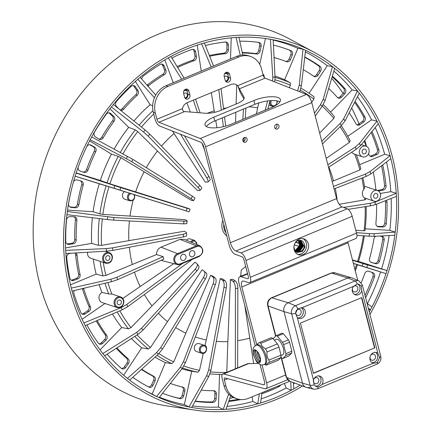 <?xml version="1.0" encoding="UTF-8"?>
<svg xmlns="http://www.w3.org/2000/svg" width="432" height="432" viewBox="0 0 432 432"><rect width="100%" height="100%" fill="white"/><g stroke="black" fill="none" stroke-linecap="round" stroke-linejoin="round"><path stroke-width="0.65" d="M274.752 387.428A182.974 157.977 -71.5 0 1 262.327 392.585M368.458 271.166L371.277 272.144A3.494 3.013 -71.5 0 1 372.967 276.502A182.974 157.977 -71.5 0 1 365.024 295.472M381.483 236.223A3.494 3.013 -71.5 0 1 382.703 239.539A182.974 157.977 -71.5 0 1 378.038 260.593A3.494 3.013 -71.5 0 1 374.134 263.196L370.958 262.305M385.366 200.718A3.494 3.013 -71.5 0 1 385.538 201.776A182.974 157.977 -71.5 0 1 384.799 223.079A3.494 3.013 -71.5 0 1 381.391 226.492L377.152 226.352M381.542 165.758A182.974 157.977 -71.5 0 1 384.577 185.49A3.494 3.013 -71.5 0 1 381.812 189.567L377.536 190.431A3.494 3.013 -71.5 0 1 377.244 190.474M371.212 132.473A182.974 157.977 -71.5 0 1 377.374 149.467A3.494 3.013 -71.5 0 1 375.376 154.024L371.277 155.86A3.494 3.013 -71.5 0 1 370.03 156.119M354.613 102.292A182.974 157.977 -71.5 0 1 363.506 116.581A3.494 3.013 -71.5 0 1 362.362 121.43L358.614 124.151A3.494 3.013 -71.5 0 1 356.783 124.751M332.181 76.75A182.974 157.977 -71.5 0 1 343.586 88.279A3.494 3.013 -71.5 0 1 343.343 93.199L340.114 96.687A3.494 3.013 -71.5 0 1 337.759 97.756M304.733 57.267A182.974 157.977 -71.5 0 1 318.476 65.788A3.494 3.013 -71.5 0 1 319.145 70.562L316.58 74.671A3.494 3.013 -71.5 0 1 313.789 76.307M283.57 48.006A182.974 157.977 -71.5 0 1 289.278 50.09A3.494 3.013 -71.5 0 1 290.833 54.518L289.035 59.065A3.494 3.013 -71.5 0 1 285.622 61.328M274.05 57.537A171.099 147.728 -71.5 0 1 280.546 59.513L279.077 59.022A171.099 147.728 108.5 0 0 274.045 57.461M258.428 42.331A3.494 3.013 -71.5 0 1 259.637 45.765L258.692 50.549A3.494 3.013 -71.5 0 1 255.085 53.514A171.099 147.728 108.5 0 0 242.239 52.483M225.666 41.99A3.494 3.013 -71.5 0 1 226.924 44.685L226.87 49.502A3.494 3.013 -71.5 0 1 223.83 53.19A171.099 147.728 108.5 0 0 209.374 55.523M192.92 49.34A3.494 3.013 -71.5 0 1 194.125 51.327L194.967 55.96A3.494 3.013 -71.5 0 1 192.618 60.215A171.099 147.728 108.5 0 0 177.104 66.566M161.66 64.076A3.494 3.013 -71.5 0 1 162.67 65.394L164.371 69.644A3.494 3.013 -71.5 0 1 162.821 74.282A171.099 147.728 108.5 0 0 147.263 84.996A3.494 3.013 -71.5 0 1 147.042 85.153M133.24 85.552A3.494 3.013 -71.5 0 1 133.936 86.281L136.415 89.959A3.494 3.013 -71.5 0 1 135.734 94.77A171.099 147.728 108.5 0 0 122.224 108.702A3.494 3.013 -71.5 0 1 120.02 109.847M108.902 112.838A3.494 3.013 -71.5 0 1 109.183 113.065L112.336 116.014A3.494 3.013 -71.5 0 1 112.547 120.793A171.099 147.728 108.5 0 0 101.671 137.338A3.494 3.013 -71.5 0 1 98.815 139.072M89.748 144.736L93.172 146.675A3.494 3.013 -71.5 0 1 94.273 151.211A171.099 147.728 108.5 0 0 86.503 169.641A3.494 3.013 -71.5 0 1 82.841 171.974M80.347 180.835A3.494 3.013 -71.5 0 1 81.702 184.691A171.099 147.728 108.5 0 0 77.382 204.201A3.494 3.013 -71.5 0 1 73.856 207.29L69.817 206.912M74.147 216.783A3.494 3.013 -71.5 0 1 75.395 219.775A171.099 147.728 108.5 0 0 74.714 239.512A3.494 3.013 -71.5 0 1 71.771 243.302L67.478 243.918A3.494 3.013 -71.5 0 1 67.025 243.945M74.785 253.006A3.494 3.013 -71.5 0 1 75.627 254.923A171.099 147.728 108.5 0 0 78.608 274.028A3.494 3.013 -71.5 0 1 76.378 278.354L72.214 279.952A3.494 3.013 -71.5 0 1 71.129 280.147M82.382 288.619A171.099 147.728 108.5 0 0 88.895 306.239A3.494 3.013 -71.5 0 1 87.475 310.916L83.63 313.427A3.494 3.013 -71.5 0 1 81.94 313.929M96.244 320.922A171.099 147.728 108.5 0 0 105.127 334.741A3.494 3.013 -71.5 0 1 104.582 339.563L101.212 342.873A3.494 3.013 -71.5 0 1 98.982 343.813M116.284 348.305A171.099 147.728 108.5 0 0 126.598 358.285A3.494 3.013 -71.5 0 1 126.949 363.042L124.205 367.011A3.494 3.013 -71.5 0 1 121.516 368.496M141.421 369.468A171.099 147.728 108.5 0 0 152.366 375.84A3.494 3.013 -71.5 0 1 153.598 380.322L151.6 384.777A3.494 3.013 -71.5 0 1 148.489 386.894M182.066 386.964A3.494 3.013 -71.5 0 1 183.362 390.658L182.196 395.404A3.494 3.013 -71.5 0 1 178.357 398.137A182.974 157.977 -71.5 0 1 167.735 395.129M170.311 383.476A171.099 147.728 108.5 0 0 170.759 383.627L172.228 384.118A171.099 147.728 -71.5 0 1 170.321 383.465M213.689 390.717A3.494 3.013 -71.5 0 1 214.942 393.595L214.661 398.417A3.494 3.013 -71.5 0 1 211.345 401.944A182.974 157.977 -71.5 0 1 195.226 401.085M238.615 399.227A182.974 157.977 -71.5 0 1 228.922 400.788M233.426 397.483A191.614 165.44 -71.5 0 1 229.689 398.525M331.722 78.289A191.614 165.44 -71.5 0 1 343.073 93.485M351.664 108.022A191.614 165.44 -71.5 0 1 359.014 123.86M364.819 140.351A191.614 165.44 -71.5 0 1 366.525 146.41M314.156 52.277L290.039 39.236A195.539 168.831 108.5 0 0 44.712 161.19A195.539 168.831 108.5 0 0 167.643 406.031L194.756 410.087A190.75 164.695 -71.5 0 1 74.839 171.245A190.75 164.695 -71.5 0 1 314.156 52.277A190.75 164.695 -71.5 0 1 369.938 314.464M302.476 385.965A190.75 164.695 -71.5 0 1 276.583 399.373A190.75 164.695 -71.5 0 1 194.756 410.087M369.279 311.926A188.654 162.886 108.5 0 0 370.429 309.836L371.936 307.006A188.654 162.886 108.5 0 0 386.003 273.65L386.98 270.583A188.654 162.886 108.5 0 0 394.799 235.267L395.204 232.097A188.654 162.886 108.5 0 0 396.441 196.366L396.257 193.228A188.654 162.886 108.5 0 0 390.857 158.647L390.091 155.677A188.654 162.886 108.5 0 0 378.292 123.752L376.974 121.084A188.654 162.886 108.5 0 0 359.289 93.215L357.48 90.963A188.654 162.886 108.5 0 0 334.681 68.364L332.462 66.625A188.654 162.886 108.5 0 0 305.548 50.29L303.01 49.145A188.654 162.886 108.5 0 0 273.154 39.782L270.416 39.274A188.654 162.886 108.5 0 0 266.976 38.718A188.654 162.886 108.5 0 0 238.928 37.298L236.104 37.449A188.654 162.886 108.5 0 0 204.352 42.941L201.566 43.756A188.654 162.886 108.5 0 0 170.948 56.473L168.323 57.91A188.654 162.886 108.5 0 0 140.168 77.301L137.819 79.294A188.654 162.886 108.5 0 0 113.362 104.512L111.391 106.974A188.654 162.886 108.5 0 0 91.703 136.917L90.196 139.747A188.654 162.886 108.5 0 0 76.129 173.102L75.152 176.17A188.654 162.886 108.5 0 0 67.333 211.486L66.928 214.655A188.654 162.886 108.5 0 0 65.691 250.387L65.875 253.525A188.654 162.886 108.5 0 0 71.275 288.106L72.041 291.076A188.654 162.886 108.5 0 0 83.84 323.001L85.158 325.669A188.654 162.886 108.5 0 0 102.843 353.538L104.652 355.79A188.654 162.886 108.5 0 0 127.451 378.383L129.67 380.128A188.654 162.886 108.5 0 0 148.889 392.596A188.654 162.886 108.5 0 0 156.584 396.463L159.122 397.607A188.654 162.886 108.5 0 0 188.978 406.971L191.716 407.479A188.654 162.886 108.5 0 0 223.204 409.455L226.028 409.298A188.654 162.886 108.5 0 0 257.78 403.812L260.566 402.997A188.654 162.886 108.5 0 0 291.184 390.28L293.809 388.843A188.654 162.886 108.5 0 0 300.191 385.112M386.537 161.946A187.801 162.146 -71.5 0 1 390.82 191.662L380.317 193.477M348.181 209.326L370.418 205.859L370.267 203.315L375.122 202.1L396.263 193.228L390.82 191.662M370.267 203.315L343.532 207.425M361.843 178.103A150.287 129.757 -71.5 0 1 363.798 189.448A5.589 4.822 108.5 0 0 362.513 194.983A5.589 4.822 108.5 0 0 364.711 197.986A150.287 129.757 -71.5 0 1 364.846 199.838L365.845 199.13A152.566 131.722 108.5 0 0 365.796 198.434M364.846 199.838L339.19 204.277M396.446 196.366L375.273 204.687L370.418 205.859M356.913 235.305L369.128 236.18L369.457 233.609L374.269 233.701L395.21 232.097L389.799 230.353L365.24 228.809M391.165 198.439A187.801 162.146 -71.5 0 1 389.799 230.353M369.457 233.609L356.411 232.648M365.17 206.68A150.287 129.757 -71.5 0 1 364.057 230.796L365.04 230.558A152.566 131.722 108.5 0 0 366.185 206.523M364.057 230.796L355.795 230.278M394.805 235.267L373.934 236.315L369.128 236.18M353.344 263.304L362.259 266.096L363.053 263.612L386.98 270.583L358.522 261.419M389.113 235.553A187.801 162.146 -71.5 0 1 381.634 268.672M363.053 263.612L352.566 260.302M299.446 243.54L295.596 242.325M363.393 235.769A150.287 129.757 -71.5 0 1 357.55 261.468L358.436 261.695A152.566 131.722 108.5 0 0 364.333 235.84M357.55 261.468L352.458 259.87M299.349 243.227L295.785 242.109M294.295 244.809L299.214 246.348M357.464 264.751L386.003 273.65L362.259 266.096M294.278 244.858L299.192 246.402M353.365 263.39L356.611 264.411A150.287 129.757 -71.5 0 1 354.91 269.347M355.309 270.907A152.566 131.722 108.5 0 0 357.48 264.692L356.611 264.411M380.576 271.998A187.801 162.146 -71.5 0 1 367.378 303.599M371.941 307.006L367.065 303.367M368.577 309.204L370.429 309.836L368.307 308.156M294.754 383.087A187.801 162.146 -71.5 0 1 293.458 383.87M293.809 388.849L293.366 382.568M284.413 383.416L286.114 388.022L291.184 390.28L290.72 381.58M286.114 388.022A187.801 162.146 -71.5 0 1 261.139 398.887M260.566 403.002L262.003 392.72M252.131 396.824L252.855 401.463L257.78 403.812L259.33 393.833M244.771 305.424L253.616 363.398M245.705 266.506L241.304 269.924L240.646 276.383M337.111 200.21A119.07 102.805 108.5 0 0 335.297 188.422M354.688 154.202A150.287 129.757 -71.5 0 1 359.888 169.938L332.176 181.456M333.509 180.895A119.07 102.805 108.5 0 0 328.811 167.092M258.746 102.924L256.381 113.783M257.656 107.838A119.07 102.805 108.5 0 0 248.935 106.796M235.834 112.239L235.543 122.44M226.865 107.881A119.07 102.805 108.5 0 0 223.511 108.508M202.014 143.246L204.638 150.233M172.514 131.107L205.2 182.115L207.808 182.023C208.359 181.429 208.057 180.133 206.896 178.135L208.915 176.423C210.082 178.416 210.411 179.685 209.909 180.241L207.808 182.023M174.037 133.504A119.07 102.805 108.5 0 0 161.465 146.129M123.001 153.878A150.287 129.757 -71.5 0 1 137.781 131.587L197.478 190.49L199.919 190.544C200.183 190.08 199.589 189.081 198.126 187.547L199.822 185.431C201.29 186.959 201.906 187.931 201.674 188.347L199.919 190.544M157.421 151.054A119.07 102.805 108.5 0 0 146.324 167.713M144.115 171.796A119.07 102.805 108.5 0 0 135.648 191.878L109.933 183.816A150.287 129.757 -71.5 0 1 120.933 157.723L191.338 200.34L193.59 200.642L191.138 198.639L192.434 196.209L194.935 198.126L193.59 200.642M134.487 194.751L189.146 211.853L186.23 210.919L187.072 208.283L190.015 209.126L187.979 208.31L135.648 191.878M134.714 194.821A119.07 102.805 108.5 0 0 134.627 195.097M133.191 200.167A119.07 102.805 108.5 0 0 130.005 216.086L102.875 214.38A150.287 129.757 -71.5 0 1 108.994 186.759L99.284 183.784A153.641 132.651 108.5 0 0 93.101 211.702L67.527 210.092M187.159 220.833L186.797 223.657L183.622 223.862L183.967 221.135C185.981 221.227 187.045 221.125 187.159 220.833L185.177 219.672L130.005 216.086M129.416 220.963A119.07 102.805 108.5 0 0 128.866 240.64L101.52 245.371A150.287 129.757 -71.5 0 1 102.314 218.943M186.484 232.691L186.646 235.489C186.597 236.007 185.522 236.471 183.422 236.893L183.26 234.193C185.36 233.766 186.435 233.264 186.484 232.691L184.496 231.228L128.866 240.64M129.352 247.239A119.07 102.805 108.5 0 0 132.295 264.476L156.519 254.551C156.568 251.068 158.063 248.611 161.012 247.169L177.466 253.654A0.697 0.281 67.4 0 1 177.957 254.405A5.092 4.396 -71.5 0 0 174.868 260.89A5.092 4.396 -71.5 0 0 180.382 263.801A0.697 0.281 67.4 0 1 180.317 264.335A0.697 0.281 67.4 0 1 180.23 264.335A5.789 4.995 -71.5 0 1 177.304 264.573A5.789 4.995 -71.5 0 1 173.767 259.405A5.789 4.995 -71.5 0 1 177.466 253.654L196.349 245.813L180.031 239.382L161.012 247.169M180.031 239.382L184.259 239.339L199.843 245.765A5.789 4.995 -71.5 0 0 196.349 245.813A0.697 0.281 -112.6 0 1 196.841 246.564L177.957 254.405M186.257 240.16L188.114 238.907L189.486 238.761L194.762 240.44L197.165 244.663M134.465 272.176A119.07 102.805 108.5 0 0 140.141 286.546L122.818 298.48M173.772 263.66L140.141 286.546M144.358 294.521A119.07 102.805 108.5 0 0 152.053 305.888L130.982 327.613A150.287 129.757 -71.5 0 1 119.821 310.824M197.057 263.833L198.693 265.869C199.406 267.03 198.796 268.731 196.857 270.972L195.302 269.033C197.235 266.787 197.824 265.054 197.057 263.833L194.994 262.148L152.053 305.888M158.377 313.232A119.07 102.805 108.5 0 0 167.513 321.656L150.552 347.452A150.287 129.757 -71.5 0 1 137.144 334.881M206.14 272.835C207.274 274.028 207.014 276.086 205.362 279.002L203.45 277.506C205.097 274.585 205.319 272.5 204.12 271.253L206.14 272.835L202.165 269.692L167.513 321.656M175.684 327.542A119.07 102.805 108.5 0 0 185.846 333.158L173.734 361.897A150.287 129.757 -71.5 0 1 158.922 353.576M215.12 277.927C216.378 279.207 216.443 281.47 215.325 284.715L213.143 283.727C214.256 280.481 214.142 278.197 212.809 276.885L215.12 277.927L213.127 276.35L210.713 275.254L185.846 333.158M195.323 336.971A119.07 102.805 108.5 0 0 206.258 339.898L204.989 345.632M225.007 280.708C226.406 282.042 226.843 284.429 226.314 287.858L223.954 287.42C224.473 283.991 223.997 281.599 222.518 280.249L225.007 280.708L222.874 279.067L220.261 278.586L206.258 339.898M216.319 341.329A119.07 102.805 108.5 0 0 227.848 341.577L226.778 372.357A150.287 129.757 -71.5 0 1 210.535 371.936M235.381 281.059C236.93 282.409 237.751 284.823 237.848 288.295L235.418 288.43C235.31 284.958 234.441 282.55 232.816 281.2L235.381 281.059L233.091 279.391L230.396 279.542L227.848 341.577M237.713 340.648A119.07 102.805 108.5 0 0 249.674 338.121M200.135 112.833L195.534 99.225M193.32 100.143L197.51 112.617M168.323 57.904L181.694 79.213M164.824 59.913L173.259 82.717M186.916 102.811L190.328 112.039M140.168 77.301L155.747 95.094M208.915 176.423L184.459 135.815M180.619 134.303L206.896 178.135M137.819 79.294L154.445 97.772M135.351 81.459L150.131 104.749L152.658 105.786M141.475 127.051A150.287 129.757 -71.5 0 1 153.754 114.064M113.362 104.512L145.125 129.973L149.807 134.179L148.208 136.177L198.126 187.547M199.822 185.431L149.807 134.179M148.208 136.177L143.505 132.003L145.125 129.973M111.391 106.974L143.505 132.003M109.96 108.815L128.66 127.354L135.329 129.859L137.781 131.587M91.703 136.917L132.916 159.435L131.695 161.725L191.138 198.639M192.434 196.209L132.916 159.435M131.695 161.725L126.268 158.647L127.51 156.319M90.196 139.747L126.268 158.647M89.629 140.837L111.461 154.089L118.228 156.389L120.933 157.723M111.461 154.089A153.641 132.651 108.5 0 0 100.343 180.457L109.933 183.816M100.343 180.457L76.199 172.886M76.129 173.102L120.771 187.634L119.983 190.118L186.23 210.919M187.072 208.283L120.771 187.634M119.983 190.118L114.043 188.266L114.847 185.738M75.152 176.17L114.043 188.266M75.141 176.213L99.284 183.784M108.994 186.759L133.726 194.459A3.494 3.013 -71.5 0 1 133.018 199.789A3.494 3.013 -71.5 0 1 128.558 198.391A3.494 3.013 -71.5 0 1 131.063 193.622M133.726 194.459L134.455 194.686C135.292 198.855 133.736 200.907 129.794 200.853A4.19 3.618 -71.5 0 1 127.44 197.289A4.19 3.618 -71.5 0 1 129.724 193.207M124.54 191.635A4.19 3.618 108.5 0 0 122.429 195.718A4.19 3.618 108.5 0 0 124.783 199.179L129.794 200.853M93.101 211.702L99.9 213.894L102.875 214.38M67.333 211.486L113.908 217.544L113.578 220.115L183.622 223.862M183.967 221.135L113.908 217.544M113.578 220.115L107.357 219.553L107.692 216.945M66.928 214.655L107.357 219.553M92.378 217.739A153.641 132.651 108.5 0 0 91.687 243.383L98.523 245.354L101.52 245.371M91.687 243.383L65.578 247.898M65.686 250.387L106.353 248.573L112.617 247.865L112.768 250.409L183.422 236.893M183.26 234.193L112.617 247.865M112.768 250.409L106.504 251.159L106.353 248.573M65.875 253.525L106.504 251.159M70.475 284.791L96.152 274.126L102.989 275.875L105.921 275.432L132.295 264.476M105.921 275.432A150.287 129.757 -71.5 0 1 103.28 262.413M110.889 279.245L116.959 277.268L117.585 279.677L111.521 281.686L110.889 279.245L71.275 288.106M156.519 254.551L163.145 256.646L116.959 277.268M72.041 291.076L111.521 281.686M117.585 279.677L163.793 259.151L163.145 256.646M184.048 260.285A3.143 2.711 108.5 0 0 186.057 257.261A3.143 2.711 108.5 0 0 184.297 254.405A3.143 2.711 108.5 0 0 180.727 256.527A3.143 2.711 108.5 0 0 182.304 260.366A3.143 2.711 108.5 0 0 184.048 260.285M192.904 256.608A3.143 2.711 108.5 0 0 194.908 253.584A3.143 2.711 108.5 0 0 193.147 250.727A3.143 2.711 108.5 0 0 189.578 252.85A3.143 2.711 108.5 0 0 191.155 256.694A3.143 2.711 108.5 0 0 192.904 256.608M99.149 284.629A153.641 132.651 108.5 0 0 101.92 292.421A5.589 4.822 108.5 0 0 99.176 299.214A5.589 4.822 108.5 0 0 102.125 302.551L117.169 307.573A5.589 4.822 -71.5 0 1 114.215 304.236A5.589 4.822 -71.5 0 1 114.064 303.41A5.589 4.822 -71.5 0 1 120.706 296.973L112.547 294.251A5.589 4.822 108.5 0 0 111.883 294.089A150.287 129.757 -71.5 0 1 107.876 282.555M104.976 303.502L82.096 319.264M83.84 323.001L121.106 307.611L126.749 304.468L127.813 306.634L190.188 260.977L189.886 260.361M182.725 263.331L126.749 304.468M191.808 259.562L190.188 260.977M127.813 306.634L122.191 309.809L121.106 307.611M85.158 325.669L122.191 309.809M117.18 311.958A152.566 131.722 108.5 0 0 128.428 328.844L130.982 327.613M128.428 328.844L121.721 327.51L100.04 349.866M102.843 353.538L136.555 332.446L141.55 328.277L143.014 330.102L196.857 270.972M195.302 269.033L141.55 328.277M143.014 330.102L138.04 334.298L136.555 332.446M104.652 355.79L138.04 334.298M202.165 269.692L204.12 271.253M134.822 336.371A152.566 131.722 108.5 0 0 148.295 348.986L150.552 347.452M148.295 348.986L141.707 347.814L123.66 375.257M127.451 378.389L156.557 352.647L160.726 347.652L162.524 349.061L205.362 279.002M203.45 277.506L160.726 347.652M162.524 349.061L158.387 354.083L156.557 352.647M129.67 380.128L158.387 354.083M210.713 275.254L212.809 276.885M157 355.336A152.566 131.722 108.5 0 0 171.828 363.652L173.734 361.897M171.828 363.652L165.391 362.615L152.134 394.06A187.801 162.146 -71.5 0 1 146.745 391.414M156.589 396.463L152.134 394.06M156.584 396.463L180.247 367.346L183.427 361.751L185.479 362.68L215.325 284.715M213.143 283.727L183.427 361.751M185.479 362.68L182.331 368.291L180.247 367.346M159.122 397.613L182.331 368.291M203.267 353.398L199.519 370.321A150.287 129.757 -71.5 0 1 183.865 366.039M199.298 343.651A4.19 3.618 108.5 0 0 194.54 346.48A4.19 3.618 108.5 0 0 196.646 351.599L201.663 353.273A4.19 3.618 -71.5 0 1 199.557 348.154A4.19 3.618 -71.5 0 1 204.314 345.325L199.298 343.651M220.261 278.586L222.518 280.249M182.552 368.01A152.566 131.722 108.5 0 0 198.002 372.206L199.519 370.321M198.002 372.206L191.738 371.261L184.367 404.552A187.801 162.146 -71.5 0 1 159.435 397.213M206.577 375.894L208.667 369.954L210.892 370.364L208.834 376.315L206.577 375.894L188.978 406.971L184.367 404.552M223.954 287.42L208.667 369.954M210.892 370.364L226.314 287.858M191.716 407.479L208.834 376.315M230.396 279.542L232.816 281.2M219.569 374.382L218.435 407.057A187.801 162.146 -71.5 0 1 192.575 405.913M228.663 394.097L223.209 409.46L218.435 407.057M235.418 288.43L235.348 368.798M237.643 367.843L237.848 288.295M226.033 409.304L230.612 395.809M252.855 401.463A187.801 162.146 -71.5 0 1 227.011 406.42M228.685 401.49A182.974 157.977 108.5 0 0 240.883 399.562M195.064 401.387A182.974 157.977 108.5 0 0 212.814 402.435A3.494 3.013 108.5 0 0 216.135 398.909L216.416 394.087A3.494 3.013 108.5 0 0 214.461 390.852A3.494 3.013 108.5 0 0 213.613 390.717A171.099 147.728 -71.5 0 1 201.22 390.177M209.92 373.912A152.566 131.722 108.5 0 0 222.35 374.371M181.894 368.847A153.641 132.651 108.5 0 0 191.738 371.261M162.567 393.255A182.974 157.977 108.5 0 0 168.469 395.377A182.974 157.977 108.5 0 0 179.831 398.628A3.494 3.013 108.5 0 0 183.67 395.896L184.831 391.149A3.494 3.013 108.5 0 0 182.984 387.202A3.494 3.013 108.5 0 0 182.774 387.137A171.099 147.728 -71.5 0 1 172.228 384.118M155.045 357.113A153.641 132.651 108.5 0 0 165.391 362.615M132.775 377.314A3.494 3.013 108.5 0 0 132.829 377.352A182.974 157.977 108.5 0 0 148.878 387.094A3.494 3.013 108.5 0 0 149.251 387.25A3.494 3.013 108.5 0 0 153.068 385.268L155.066 380.813A3.494 3.013 108.5 0 0 153.835 376.331A171.099 147.728 -71.5 0 1 141.723 369.193M131.441 338.548A153.641 132.651 108.5 0 0 141.707 347.814M107.239 354.127A3.494 3.013 108.5 0 0 107.719 354.861A182.974 157.977 108.5 0 0 121.311 368.334A3.494 3.013 108.5 0 0 122.213 368.852A3.494 3.013 108.5 0 0 125.674 367.502L128.423 363.528A3.494 3.013 108.5 0 0 128.072 358.776A171.099 147.728 -71.5 0 1 116.921 347.895M112.444 313.983A153.641 132.651 108.5 0 0 121.721 327.51M87.377 324.718A3.494 3.013 108.5 0 0 87.793 326.554A182.974 157.977 108.5 0 0 98.339 343.175A3.494 3.013 108.5 0 0 99.679 344.169A3.494 3.013 108.5 0 0 102.686 343.364L106.056 340.054A3.494 3.013 108.5 0 0 106.601 335.232A171.099 147.728 -71.5 0 1 97.205 320.512M74.358 290.525A3.494 3.013 108.5 0 0 73.931 293.674A182.974 157.977 108.5 0 0 80.968 312.709A3.494 3.013 108.5 0 0 82.636 314.285A3.494 3.013 108.5 0 0 85.099 313.918L88.949 311.407A3.494 3.013 108.5 0 0 90.369 306.731A171.099 147.728 -71.5 0 1 83.846 289.094A3.494 3.013 108.5 0 0 83.516 288.349M111.883 294.089L108.707 293.965L101.92 292.421M108.707 293.965A152.566 131.722 -71.5 0 1 105.014 283.235M117.202 303.242A2.446 2.111 108.5 0 0 118.498 304.7A2.446 2.111 108.5 0 0 121.273 303.053A2.446 2.111 108.5 0 0 120.042 300.067A2.446 2.111 108.5 0 0 117.823 300.748A2.446 2.111 108.5 0 0 117.202 303.242M93.204 259.049A153.641 132.651 108.5 0 0 96.152 274.126M87.62 252.261A5.589 4.822 108.5 0 0 87.701 254.864A5.589 4.822 108.5 0 0 90.655 258.201L105.694 263.223A5.589 4.822 -71.5 0 1 102.746 259.88A5.589 4.822 -71.5 0 1 102.595 259.054A5.589 4.822 -71.5 0 1 109.231 252.623C111.283 253.438 112.358 255.064 112.455 257.499C111.834 261.841 109.577 263.747 105.694 263.223M71.275 253.211L69.493 253.573A3.494 3.013 108.5 0 0 66.728 257.65A182.974 157.977 108.5 0 0 69.946 278.267A3.494 3.013 108.5 0 0 71.825 280.503A3.494 3.013 108.5 0 0 73.688 280.444L77.846 278.845A3.494 3.013 108.5 0 0 80.077 274.52A171.099 147.728 -71.5 0 1 77.096 255.415A3.494 3.013 108.5 0 0 75.562 252.963M105.732 258.892A2.446 2.111 108.5 0 0 107.028 260.35A2.446 2.111 108.5 0 0 109.804 258.698A2.446 2.111 108.5 0 0 108.572 255.712A2.446 2.111 108.5 0 0 106.353 256.397A2.446 2.111 108.5 0 0 105.732 258.892M102.989 275.875A152.566 131.722 -71.5 0 1 100.111 261.355M66.501 220.055A182.974 157.977 108.5 0 0 65.761 241.364A3.494 3.013 108.5 0 0 67.721 244.301A3.494 3.013 108.5 0 0 68.947 244.409L73.24 243.794A3.494 3.013 108.5 0 0 76.183 240.003A171.099 147.728 -71.5 0 1 76.869 220.266A3.494 3.013 108.5 0 0 74.92 216.918A3.494 3.013 108.5 0 0 74.174 216.788L69.914 216.648A3.494 3.013 108.5 0 0 66.501 220.055M98.523 245.354A152.566 131.722 -71.5 0 1 99.322 218.581M71.48 189.481A182.974 157.977 108.5 0 0 68.602 203.602A3.494 3.013 108.5 0 0 70.508 207.263A3.494 3.013 108.5 0 0 71.091 207.387L75.325 207.781A3.494 3.013 108.5 0 0 78.856 204.692A171.099 147.728 -71.5 0 1 83.176 185.182A3.494 3.013 108.5 0 0 81.356 181.121A3.494 3.013 108.5 0 0 81.238 181.084L77.171 179.944A3.494 3.013 108.5 0 0 73.375 182.201M99.9 213.894A152.566 131.722 -71.5 0 1 106.11 185.863M78.208 167.049A3.494 3.013 108.5 0 0 80.023 170.991L84.013 172.379A3.494 3.013 108.5 0 0 84.04 172.39A3.494 3.013 108.5 0 0 87.971 170.132A171.099 147.728 -71.5 0 1 95.742 151.702A3.494 3.013 108.5 0 0 94.64 147.166L90.952 145.071A3.494 3.013 108.5 0 0 90.488 144.866A3.494 3.013 108.5 0 0 86.719 146.745A182.974 157.977 108.5 0 0 83.101 154.645M107.066 182.866A152.566 131.722 -71.5 0 1 118.228 156.389M128.66 127.354A153.641 132.651 108.5 0 0 114.167 149.089M106.277 114.232A182.974 157.977 108.5 0 0 94.538 132.084A3.494 3.013 108.5 0 0 95.353 136.82L98.923 139.136A3.494 3.013 108.5 0 0 99.517 139.428A3.494 3.013 108.5 0 0 103.14 137.83A171.099 147.728 -71.5 0 1 114.016 121.284A3.494 3.013 108.5 0 0 113.805 116.505L110.651 113.557A3.494 3.013 108.5 0 0 109.674 112.973A3.494 3.013 108.5 0 0 106.277 114.232M120.35 152.442A152.566 131.722 -71.5 0 1 135.329 129.859M150.131 104.749A153.641 132.651 108.5 0 0 133.915 120.987M120.452 110.198A3.494 3.013 108.5 0 0 120.49 110.209A3.494 3.013 108.5 0 0 123.692 109.193A171.099 147.728 -71.5 0 1 137.203 95.261A3.494 3.013 108.5 0 0 137.889 90.45L135.41 86.767A3.494 3.013 108.5 0 0 134.012 85.687A3.494 3.013 108.5 0 0 131.085 86.416A182.974 157.977 108.5 0 0 116.505 101.455A3.494 3.013 108.5 0 0 116.408 106.364L118.762 108.837M139.142 125.177A152.566 131.722 -71.5 0 1 152.966 110.743M147.787 86A3.494 3.013 108.5 0 0 148.738 85.487A171.099 147.728 -71.5 0 1 164.29 74.768A3.494 3.013 108.5 0 0 165.839 70.135L164.144 65.885A3.494 3.013 108.5 0 0 162.432 64.211A3.494 3.013 108.5 0 0 160.061 64.519A182.974 157.977 108.5 0 0 143.273 76.081A3.494 3.013 108.5 0 0 141.793 79.153M184.831 97.767A2.446 2.111 108.5 0 0 187.304 95.828A2.446 2.111 108.5 0 0 186.014 93.053A2.446 2.111 108.5 0 0 183.73 93.814M170.948 56.473L184.178 78.181M201.571 43.751L211.178 66.965M197.224 45.133L201.274 71.08M211.351 92.659L214.445 112.396M215.768 120.571L216.934 127.732M218.813 89.559L221.341 110.176M222.28 117.866L223.36 126.684M204.352 42.941L213.548 65.983M225.698 126.095L224.559 116.921M223.603 109.237L221.038 88.63M214.196 110.884A119.07 102.805 108.5 0 0 207.214 113.303M177.665 67.495A171.099 147.728 -71.5 0 1 194.087 60.707A3.494 3.013 108.5 0 0 196.436 56.446L195.599 51.818A3.494 3.013 108.5 0 0 193.698 49.475A3.494 3.013 108.5 0 0 191.932 49.496A182.974 157.977 108.5 0 0 173.675 57.083A3.494 3.013 108.5 0 0 172.179 58.487M243.524 109.042L242.806 119.421M236.104 37.449L240.224 55.274M231.233 37.849L230.504 58.936M236.741 84.974L236.083 104.053M243.659 141.464L243.907 137.792M245.219 118.422L245.916 108.049M238.928 37.292L242.779 54.967M272.603 81.097L272.792 76.945L270.416 39.274L265.437 38.529L259.724 64.325M264.546 38.378A187.801 162.146 -71.5 0 1 265.437 38.529M267.602 100.931L265.232 110.106M262.953 74.385L263.86 74.86L264.362 77.555M267.889 109.004L270.027 100.672M273.159 39.782L275.049 77.36L274.757 81.945M297.599 90.947L299.295 84.964L303.016 49.14L297.891 48.325L284.634 79.769L290.239 82.787L290.374 85.223L289.337 87.691M273.175 40.095A187.801 162.146 -71.5 0 1 297.891 48.325M305.548 50.29L301.379 85.909L299.7 91.773M315.268 116.068L322.31 106.072L320.512 104.663L323.239 99.176L332.462 66.625L327.224 65.702L309.096 93.263M305.365 51.872A187.801 162.146 -71.5 0 1 327.224 65.702M320.512 104.663L314.512 113.146M300.337 90.196A150.287 129.757 -71.5 0 1 313.864 99.106L314.08 96.876A152.566 131.722 -71.5 0 0 300.958 88.171M313.864 99.106L311.72 102.362M334.681 68.364L325.069 100.607L322.31 106.072M322.466 143.899L341.485 125.447L340.016 123.622L343.586 118.957L357.48 90.963L352.145 89.899L330.588 112.131M333.866 71.107A187.801 162.146 -71.5 0 1 352.145 89.899M340.016 123.622L321.781 141.253M322.25 106.159A150.287 129.757 -71.5 0 1 333.823 118.449L334.346 116.51A152.566 131.722 -71.5 0 0 323.244 104.641M333.823 118.449L319.658 133.056M359.289 93.215L345.071 120.814L341.485 125.447M328.514 167.287L356.287 149.256L355.217 147.096L359.435 143.446L376.974 121.084L371.574 119.869L347.744 136.28M357.458 96.768A187.801 162.146 -71.5 0 1 371.574 119.869M355.217 147.096L327.866 164.781M340.108 126.781A150.287 129.757 -71.5 0 1 349.396 142.409L350.152 140.832A152.566 131.722 -71.5 0 0 341.226 125.701M349.396 142.409L326.209 158.377M378.292 123.752L360.52 145.643L356.287 149.256M390.863 158.647L370.737 174.015L366.077 176.456L365.45 174.053L370.105 171.569L390.096 155.677L384.653 154.289L359.64 164.678M375.214 127.543A187.801 162.146 -71.5 0 1 384.653 154.289M365.45 174.053L333.461 186.419M359.888 169.938L360.806 168.782A152.566 131.722 -71.5 0 0 356.276 154.732M334.098 188.887L366.077 176.456M378.383 190.976A3.494 3.013 108.5 0 0 379.004 190.922L383.281 190.058A3.494 3.013 108.5 0 0 386.046 185.981A182.974 157.977 108.5 0 0 382.828 165.359A3.494 3.013 108.5 0 0 382.693 164.884M373.297 172.06A171.099 147.728 -71.5 0 1 375.678 188.217A3.494 3.013 108.5 0 0 376.672 190.285M364.711 197.986L373.955 201.155A5.589 4.822 -71.5 0 1 371.002 197.818A5.589 4.822 -71.5 0 1 372.422 192.121A5.589 4.822 -71.5 0 1 377.492 190.555A5.589 4.822 -71.5 0 1 380.3 197.386A5.589 4.822 -71.5 0 1 373.955 201.155M362.918 177.682A152.566 131.722 -71.5 0 1 364.646 187.65L363.798 189.448M373.658 196.717A2.446 2.111 108.5 0 0 374.949 198.175A2.446 2.111 108.5 0 0 377.725 196.528A2.446 2.111 108.5 0 0 376.499 193.541A2.446 2.111 108.5 0 0 374.279 194.222A2.446 2.111 108.5 0 0 373.658 196.717M351.74 152.21A5.589 4.822 108.5 0 0 353.997 153.97L362.486 156.805A5.589 4.822 -71.5 0 1 359.532 153.468A5.589 4.822 -71.5 0 1 360.952 147.771A5.589 4.822 -71.5 0 1 366.023 146.205A5.589 4.822 -71.5 0 1 368.831 153.031A5.589 4.822 -71.5 0 1 362.486 156.805M368.626 153.565A171.099 147.728 -71.5 0 1 368.928 154.537A3.494 3.013 108.5 0 0 370.732 156.476A3.494 3.013 108.5 0 0 372.746 156.352L376.844 154.516A3.494 3.013 108.5 0 0 378.842 149.958A182.974 157.977 108.5 0 0 372.038 131.458M364.181 141.129A171.099 147.728 -71.5 0 1 366.147 146.254M362.189 152.366A2.446 2.111 108.5 0 0 363.479 153.824A2.446 2.111 108.5 0 0 366.255 152.172A2.446 2.111 108.5 0 0 365.029 149.186A2.446 2.111 108.5 0 0 362.81 149.872A2.446 2.111 108.5 0 0 362.189 152.366M349.218 112.768A171.099 147.728 -71.5 0 1 355.946 123.795A3.494 3.013 108.5 0 0 357.485 125.107A3.494 3.013 108.5 0 0 360.088 124.643L363.83 121.921A3.494 3.013 108.5 0 0 364.981 117.072A182.974 157.977 108.5 0 0 355.088 101.369M328.687 88.463A171.099 147.728 -71.5 0 1 337.3 97.34A3.494 3.013 108.5 0 0 338.456 98.113A3.494 3.013 108.5 0 0 341.588 97.178L344.812 93.685A3.494 3.013 108.5 0 0 345.055 88.765A182.974 157.977 108.5 0 0 332.375 76.097M303.286 69.655A171.099 147.728 -71.5 0 1 313.81 76.324A3.494 3.013 108.5 0 0 314.485 76.664A3.494 3.013 108.5 0 0 318.049 75.163L320.62 71.053A3.494 3.013 108.5 0 0 319.945 66.274A182.974 157.977 108.5 0 0 304.765 56.992M275.017 79.785A150.287 129.757 -71.5 0 1 290.374 85.223M275.049 77.371A152.566 131.722 -71.5 0 1 290.239 82.787M284.634 79.769A153.641 132.651 108.5 0 0 274.984 76.064M280.546 59.513A171.099 147.728 -71.5 0 1 286.497 61.663A3.494 3.013 108.5 0 0 286.616 61.706A3.494 3.013 108.5 0 0 290.509 59.557L292.302 55.01A3.494 3.013 108.5 0 0 290.747 50.582A182.974 157.977 108.5 0 0 284.305 48.249A182.974 157.977 108.5 0 0 273.424 45.117M263.039 74.72A152.566 131.722 -71.5 0 1 263.86 74.86M242.336 52.942A171.099 147.728 -71.5 0 1 256.559 54.005A3.494 3.013 108.5 0 0 260.161 51.041L261.112 46.256A3.494 3.013 108.5 0 0 259.222 42.487A3.494 3.013 108.5 0 0 258.736 42.374A182.974 157.977 108.5 0 0 239.96 41.191A3.494 3.013 108.5 0 0 239.776 41.202M209.671 56.273A171.099 147.728 -71.5 0 1 225.299 53.681A3.494 3.013 108.5 0 0 228.344 49.988L228.398 45.176A3.494 3.013 108.5 0 0 226.438 42.125A3.494 3.013 108.5 0 0 225.31 42.007A182.974 157.977 108.5 0 0 206.377 45.279A3.494 3.013 108.5 0 0 205.443 45.679M225.45 80.897A2.446 2.111 108.5 0 0 227.923 78.959A2.446 2.111 108.5 0 0 226.633 76.178A2.446 2.111 108.5 0 0 224.348 76.939M376.596 204.163A171.099 147.728 -71.5 0 1 375.905 223.366A3.494 3.013 108.5 0 0 377.854 226.708A3.494 3.013 108.5 0 0 378.599 226.843L382.86 226.984A3.494 3.013 108.5 0 0 386.273 223.571A182.974 157.977 108.5 0 0 387.013 202.268A3.494 3.013 108.5 0 0 386.386 200.318M375.775 236.223A3.494 3.013 108.5 0 0 373.918 238.939A171.099 147.728 -71.5 0 1 369.598 258.449A3.494 3.013 108.5 0 0 371.417 262.505A3.494 3.013 108.5 0 0 371.536 262.543L375.602 263.687A3.494 3.013 108.5 0 0 379.507 261.085A182.974 157.977 108.5 0 0 384.172 240.025A3.494 3.013 108.5 0 0 382.266 236.369A3.494 3.013 108.5 0 0 381.683 236.245L379.453 236.039M365.585 297.632A3.494 3.013 108.5 0 0 366.055 296.881A182.974 157.977 108.5 0 0 374.441 276.993A3.494 3.013 108.5 0 0 372.751 272.635L368.761 271.253A3.494 3.013 108.5 0 0 368.734 271.242A3.494 3.013 108.5 0 0 364.802 273.499A171.099 147.728 -71.5 0 1 361.206 282.679M261.857 393.779A182.974 157.977 108.5 0 0 279.099 386.548A3.494 3.013 108.5 0 0 280.697 384.955M280.924 357.102L281.632 357.944A12.209 4.741 -112.2 0 0 282.879 358.447L285.763 355.541A12.209 4.741 -112.2 0 0 285.865 353.678L283.63 344.644A12.209 4.741 -112.2 0 0 282.485 342.284L277.366 336.161A12.209 4.741 -112.2 0 0 276.124 335.659L273.24 338.569A12.209 4.741 -112.2 0 0 273.202 338.823M276.124 335.659L282.08 333.229A12.209 4.741 67.8 0 1 283.327 333.731L288.441 339.854A12.209 4.741 67.8 0 1 289.586 342.214L291.821 351.248A12.209 4.741 67.8 0 1 291.719 353.106L288.835 356.017L282.879 358.447M291.719 353.106L285.763 355.541M291.821 351.248L285.865 353.678M278.98 347.058L280.978 355.153L269.06 360.018C267.284 357.772 266.62 355.072 267.062 351.923L278.98 347.058A12.01 4.666 -112.2 0 0 277.452 343.91L265.534 348.775C262.899 347.398 261.371 345.568 260.95 343.283L272.867 338.423L277.452 343.91M272.867 338.423A12.01 4.666 -112.2 0 0 271.204 337.754L259.286 342.619C257.315 343.937 256.457 344.806 256.705 345.222M289.586 342.214L283.63 344.644M280.843 357.637L278.262 360.239L266.344 365.105C266.096 364.689 266.954 363.82 268.925 362.497L280.843 357.637A12.01 4.666 -112.2 0 0 280.978 355.153M283.327 333.731L277.366 336.161M288.441 339.854L282.485 342.284M260.95 343.283A12.01 4.666 -112.2 0 0 260.091 342.83A12.01 4.666 -112.2 0 0 259.286 342.619M264.233 364.597L265.253 364.181A10.476 4.066 -112.2 0 0 265.712 354.704A10.476 4.066 -112.2 0 0 258.919 344.86A10.476 4.066 -112.2 0 0 257.342 344.779L256.316 345.2C252.801 347.355 252.709 348.521 253.379 354.483C255.404 359.878 256.905 362.691 257.882 362.918C260.89 365.051 260.491 365.245 264.233 364.597A10.476 4.066 -112.2 0 0 265.194 356.875A10.476 4.066 -112.2 0 0 257.893 345.281A10.476 4.066 -112.2 0 0 256.316 345.2M264.546 364.468L265.469 364.862A12.01 4.666 -112.2 0 0 266.344 365.105M268.925 362.497A12.01 4.666 -112.2 0 0 269.06 360.018M267.062 351.923A12.01 4.666 -112.2 0 0 265.534 348.775M280.994 355.493L282.663 354.812A8.381 3.256 -112.2 0 0 283.03 347.231A8.381 3.256 -112.2 0 0 277.598 339.358A8.381 3.256 -112.2 0 0 276.334 339.293L274.293 340.124M255.598 350.309A8.986 3.488 -112.2 0 0 260.145 361.449M257.359 351.734A5.589 2.171 -112.2 0 0 260.404 359.197M357.291 284.035L358.879 284.251L361.147 286.07L361.757 290.876A5.589 4.822 -71.5 0 1 358.452 294.71A5.589 4.822 -71.5 0 1 355.347 294.851A5.589 4.822 -71.5 0 1 353.333 286.432L357.291 284.035A3.494 1.409 -112.6 0 0 355.066 280.951A6.334 5.47 108.5 0 1 358.965 280.93L352.118 277.965A6.982 6.032 108.5 0 0 347.819 277.987L288.22 302.746A6.982 6.032 108.5 0 0 283.981 311.639A6.982 6.032 -71.5 0 1 288.22 302.746L347.819 277.987A6.982 6.032 -71.5 0 1 351.524 277.749L334.94 272.851L331.079 273.073A3.494 1.409 67.4 0 1 331.555 273.062A6.383 5.513 -71.5 0 1 334.94 272.851M331.079 273.073L271.474 297.826C268.326 299.479 267.062 302.076 267.678 305.613A3.494 1.058 -14.5 0 0 268.083 305.953L283.981 311.639L302.481 383.162A6.982 6.032 108.5 0 0 306.601 387.461L313.859 389.2A6.334 5.47 108.5 0 1 310.117 385.301L302.481 383.162L283.981 311.639L291.622 313.778A3.494 1.058 -14.5 0 0 295.531 313.324L297.686 308.788L302.054 307.73A5.589 4.822 -71.5 0 1 302.233 307.784A5.589 4.822 -71.5 0 1 305.365 312.854A5.589 4.822 -71.5 0 1 301.801 318.238A5.589 4.822 -71.5 0 1 298.696 318.384A5.589 4.822 -71.5 0 1 297.34 317.633L295.531 313.324M310.046 387.153A6.982 6.032 -71.5 0 1 306.002 387.277A6.982 6.032 -71.5 0 1 302.481 383.162L286.578 377.476A3.494 1.058 165.5 0 1 286.178 377.136L289.796 381.24A6.383 5.513 -71.5 0 1 286.578 377.476L281.48 357.766M300.44 323.087L361.811 297.594L374.809 347.852L313.438 373.345L300.44 323.087M374.809 347.852L313.378 373.118M361.535 297.707L374.474 347.744M301.18 307.573A5.589 4.822 -71.5 0 1 303.307 312.79A5.589 4.822 -71.5 0 1 299.792 317.569A5.589 4.822 -71.5 0 1 297.74 317.92M299.209 315.317A3.143 2.711 -71.5 0 1 297.464 315.398A3.143 2.711 -71.5 0 1 295.888 311.558A3.143 2.711 -71.5 0 1 299.457 309.436A3.143 2.711 -71.5 0 1 301.217 312.287A3.143 2.711 -71.5 0 1 299.209 315.317M375.505 352.35A5.589 4.822 -71.5 0 1 377.622 357.566A5.589 4.822 -71.5 0 1 374.107 362.34A5.589 4.822 -71.5 0 1 372.055 362.691M370.289 356.092A3.143 2.711 -71.5 0 1 373.772 354.202A3.143 2.711 -71.5 0 1 375.532 357.059A3.143 2.711 -71.5 0 1 373.523 360.083A3.143 2.711 -71.5 0 1 371.779 360.169A3.143 2.711 -71.5 0 1 370.132 356.562M376.045 362.988L373.189 363.209A5.589 4.822 -71.5 0 1 373.01 363.155A5.589 4.822 -71.5 0 1 370.202 356.33A5.589 4.822 -71.5 0 1 376.547 352.555A5.589 4.822 -71.5 0 1 377.903 353.311L379.647 357.593L377.487 362.129L376.045 362.988M357.831 284.04A5.589 4.822 -71.5 0 1 359.959 289.256A5.589 4.822 -71.5 0 1 356.443 294.041A5.589 4.822 -71.5 0 1 354.386 294.392M352.625 287.793A3.143 2.711 -71.5 0 1 356.103 285.903A3.143 2.711 -71.5 0 1 357.869 288.754A3.143 2.711 -71.5 0 1 355.86 291.784A3.143 2.711 -71.5 0 1 354.116 291.865A3.143 2.711 -71.5 0 1 352.469 288.263M318.854 375.883A5.589 4.822 -71.5 0 1 320.971 381.1A5.589 4.822 -71.5 0 1 317.455 385.873A5.589 4.822 -71.5 0 1 315.398 386.224M313.637 379.625A3.143 2.711 -71.5 0 1 317.12 377.735A3.143 2.711 -71.5 0 1 318.881 380.587A3.143 2.711 -71.5 0 1 316.872 383.616A3.143 2.711 -71.5 0 1 315.128 383.697A3.143 2.711 -71.5 0 1 313.481 380.095M313.486 380.068A5.589 4.822 -71.5 0 1 319.896 376.088A5.589 4.822 -71.5 0 1 321.91 384.507L319.394 386.516L317.887 386.883L316.354 386.683L314.026 384.847L313.486 380.068L297.34 317.633M299.02 240.322L300.17 245.716L296.32 250.155L295.045 250.474M298.193 240.516L299.657 244.717M298.145 240.532A5.935 5.125 -71.5 0 1 298.917 242.26M294.77 250.187L295.65 249.934L299.441 245.716L298.609 240.397M299.797 240.268L301.612 245.732L297.659 250.603L295.628 250.96M295.331 250.727L296.989 250.376L300.893 245.722L299.414 240.278M300.532 240.343L303.016 245.765L298.993 251.046L296.249 251.332M300.17 240.289L302.314 245.743L298.323 250.825L295.931 251.154M296.568 251.478L299.662 251.273L303.707 245.776L300.883 240.424M294.268 244.906A5.935 5.125 108.5 0 0 294.23 248.211L295.013 251.213L297.14 252.558L302.351 251.494L305.035 247.066L304.263 244.053A5.935 5.125 108.5 0 0 301.126 240.5A5.935 5.125 108.5 0 0 294.532 244.112M304.274 244.075C304.706 247.477 303.394 249.95 300.332 251.494L296.897 251.602L294.435 249.777M243.259 141.61A2.516 2.171 108.5 0 0 243.556 141.512A2.516 2.171 108.5 0 0 244.652 137.441M245.56 142.182A2.516 2.171 -71.5 0 1 244.161 142.247A2.516 2.171 -71.5 0 1 242.903 139.174A2.516 2.171 -71.5 0 1 245.754 137.479A2.516 2.171 -71.5 0 1 247.163 139.757A2.516 2.171 -71.5 0 1 245.56 142.182M275.13 128.374A2.516 2.171 108.5 0 0 275.422 128.277A2.516 2.171 108.5 0 0 276.518 124.205M277.425 128.947A2.516 2.171 -71.5 0 1 276.032 129.011A2.516 2.171 -71.5 0 1 274.768 125.939A2.516 2.171 -71.5 0 1 277.619 124.238A2.516 2.171 -71.5 0 1 279.029 126.522A2.516 2.171 -71.5 0 1 277.425 128.947M255.22 345.821L239.009 283.133A8.381 3.38 67.4 0 1 239.803 276.728A8.381 3.38 67.4 0 1 240.948 276.718L247.671 278.748A2.792 1.129 -112.6 0 0 248.049 278.743A2.792 1.129 -112.6 0 0 248.314 276.61L243.961 259.767A2.792 1.129 -112.6 0 0 241.979 256.754L235.143 254.264A8.381 3.38 67.4 0 1 229.203 245.219L203.742 146.772A4.19 1.69 -112.6 0 0 200.81 142.258L159.484 125.971A6.286 2.538 67.4 0 1 155.083 119.21L153.322 112.406A20.952 18.09 108.5 0 1 166.028 85.72L168.032 86.389A20.952 18.09 -71.5 0 0 155.331 113.071L153.322 112.406M168.032 86.389L238.847 56.975A20.952 18.09 -71.5 0 1 250.479 56.43L248.47 55.76A20.952 18.09 108.5 0 0 236.839 56.306L166.028 85.72M186.16 89.095A3.143 2.711 -71.5 0 1 186.899 90.401L187.898 94.268A3.143 2.711 -71.5 0 1 185.328 98.447M226.778 72.22A3.143 2.711 -71.5 0 1 227.518 73.526L228.517 77.393A3.143 2.711 -71.5 0 1 225.947 81.578M240.845 91.433L244.199 97.513C244.431 99.436 242.174 101.428 237.422 103.496L220.806 110.398C215.33 112.541 210.141 113.492 205.243 113.243L191.095 112.099A6482.522 2157.921 166.4 0 1 184.61 111.575C183.157 111.359 182.444 110.381 182.461 108.648C183.082 105.845 184.653 103.864 187.169 102.703L231.044 84.478C233.615 83.527 235.802 83.948 237.611 85.741L239.377 88.825A6482.522 2157.872 166.4 0 1 240.845 91.433L237.94 86.135M243.923 99.004L240.235 92.432L238.356 87.242M206.431 126.598A18.155 6.043 166.4 0 1 214.742 120.998L254.869 104.333A18.155 6.043 166.4 0 1 279.92 101.86M289.721 381.208L248.686 398.255A20.952 18.09 -71.5 0 1 237.055 398.795L235.051 398.126A20.952 18.09 108.5 0 1 223.981 385.609L222.221 378.805A6.286 2.538 67.4 0 1 222.815 374.004A6.286 2.538 67.4 0 1 223.625 373.977L263.531 384.799A4.19 1.69 -112.6 0 0 264.071 384.777A4.19 1.69 -112.6 0 0 264.47 381.58L260.032 364.43M237.055 398.795A20.952 18.09 -71.5 0 1 225.985 386.278L224.386 380.095A2.792 1.129 -112.6 0 1 224.651 377.962A2.792 1.129 -112.6 0 1 225.007 377.951L264.919 388.768A7.684 3.1 67.4 0 0 265.907 388.735A7.684 3.1 67.4 0 0 266.636 382.871L262.003 364.948M256.775 344.747L241.834 286.967A7.684 3.1 -112.6 0 1 242.563 281.097A7.684 3.1 -112.6 0 1 243.61 281.086L248.702 282.625A6.982 2.819 67.4 0 0 249.658 282.614A6.982 2.819 67.4 0 0 250.322 277.279L245.965 260.437A6.982 2.819 67.4 0 0 241.013 252.898L347.236 208.775L342.058 206.89A7.684 3.1 67.4 0 1 336.609 198.596L311.807 102.692A7.684 3.1 -112.6 0 0 306.428 94.424L265.102 78.138A2.792 1.129 67.4 0 1 263.147 75.13L261.549 68.953A20.952 18.09 -71.5 0 0 250.479 56.43M155.331 113.071L156.929 119.254A2.792 1.129 -112.6 0 0 158.884 122.261L200.205 138.548A7.684 3.1 67.4 0 1 205.589 146.815L230.391 242.719A7.684 3.1 -112.6 0 0 235.834 251.014L241.013 252.898M188.903 91.071L189.902 94.937A3.143 2.711 108.5 0 1 189.108 98.14A3.143 2.711 108.5 0 1 186.251 99.02A3.143 2.711 108.5 0 1 184.594 97.141L183.595 93.274A3.143 2.711 108.5 0 1 184.388 90.072A3.143 2.711 108.5 0 1 187.245 89.192A3.143 2.711 108.5 0 1 188.903 91.071L186.899 90.401M229.522 74.196L230.521 78.062A3.143 2.711 108.5 0 1 229.721 81.265A3.143 2.711 108.5 0 1 226.87 82.145A3.143 2.711 108.5 0 1 225.212 80.271L224.213 76.405A3.143 2.711 108.5 0 1 225.007 73.197A3.143 2.711 108.5 0 1 227.858 72.317A3.143 2.711 108.5 0 1 229.522 74.196L227.518 73.526M213.813 117.158L253.94 100.489A18.155 6.043 -13.6 0 1 280.422 99.706A18.155 6.043 -13.6 0 1 271.609 107.455L231.482 124.124A18.155 6.043 -13.6 0 1 205 124.913A18.155 6.043 -13.6 0 1 213.813 117.158L214.742 120.998M249.658 282.614L355.876 238.491A6.982 2.819 -112.6 0 0 356.54 233.156L352.188 216.313A6.982 2.819 -112.6 0 0 347.236 208.775M357.772 280.417L348.052 242.843A7.684 3.1 67.4 0 1 347.825 241.834M302.875 238.599A8.381 7.236 -71.5 0 1 306.11 248.416A8.381 7.236 -71.5 0 1 297.626 254.329M299.252 239.063A8.381 7.236 108.5 0 0 293.906 247.142A8.381 7.236 108.5 0 0 298.598 254.745A8.381 7.236 108.5 0 0 308.119 249.086A8.381 7.236 108.5 0 0 303.907 238.847A8.381 7.236 108.5 0 0 299.252 239.063M258.412 363.393L247.714 363.663L222.815 374.004M305.035 247.066L301.963 251.591L296.962 252.499M375.122 202.1L375.273 204.687M374.269 233.701L373.934 236.315M367.583 264.994L366.779 267.521M241.596 275.989L240.462 275.659M226.795 235.91A13.716 11.842 -71.5 0 1 222.772 220.336M223.765 224.192A12.339 10.654 108.5 0 0 226.012 232.88M180.382 263.801L199.265 255.955A5.092 4.396 -71.5 0 0 202.354 249.475A5.092 4.396 -71.5 0 0 196.841 246.564M191.57 242.352A3.494 3.013 -71.5 0 1 195.043 241.277A3.494 3.013 -71.5 0 1 196.825 244.523M190.663 241.979A4.19 3.618 -71.5 0 1 194.762 240.44M161.05 260.372L177.304 264.573L180.317 264.335L199.201 256.489A0.697 0.281 -112.6 0 1 199.114 256.495L180.382 264.271M199.843 245.765C204.017 249.307 203.807 252.877 199.201 256.489A0.697 0.281 -112.6 0 0 199.265 255.955M212.814 402.435L211.345 401.944M214.661 398.417L216.135 398.909M216.416 394.087L214.942 393.595M179.831 398.628L178.357 398.137M182.196 395.404L183.67 395.896M184.831 391.149L183.362 390.658M203.985 353.165A4.19 3.618 -71.5 0 1 203.234 353.381A4.19 3.618 -71.5 0 1 201.663 353.273L203.315 353.392C207.149 353.171 207.835 345.352 204.314 345.325M203.526 352.814A3.494 3.013 -71.5 0 1 200.567 348.17A3.494 3.013 -71.5 0 1 205.87 347.242A3.494 3.013 -71.5 0 1 203.526 352.814M151.6 384.777L153.068 385.268M155.066 380.813L153.598 380.322M153.835 376.331L152.366 375.84M124.205 367.011L125.674 367.502M128.423 363.528L126.949 363.042M128.072 358.776L126.598 358.285M101.212 342.873L102.686 343.364M106.056 340.054L104.582 339.563M106.601 335.232L105.127 334.741M115.009 303.377A4.887 4.223 -71.5 0 1 120.96 297.799A4.887 4.223 -71.5 0 1 121.84 305.975A4.887 4.223 -71.5 0 1 115.009 303.377M83.63 313.427L85.099 313.918M88.949 311.407L87.475 310.916M90.369 306.731L88.895 306.239M83.846 289.094L82.404 288.614M103.54 259.027A4.887 4.223 -71.5 0 1 109.49 253.444A4.887 4.223 -71.5 0 1 110.371 261.625A4.887 4.223 -71.5 0 1 103.54 259.027M72.214 279.952L73.688 280.444M77.846 278.845L76.378 278.354M80.077 274.52L78.608 274.028M77.096 255.415L75.627 254.923M67.478 243.918L68.947 244.409M73.24 243.794L71.771 243.302M76.183 240.003L74.714 239.512M76.869 220.266L75.395 219.775M69.962 207.009L71.091 207.387M75.325 207.781L73.856 207.29M78.856 204.692L77.382 204.201M83.176 185.182L81.702 184.691M87.971 170.132L86.503 169.641M95.742 151.702L94.273 151.211M93.172 146.675L94.64 147.166M90.952 145.071L89.996 144.752M103.14 137.83L101.671 137.338M114.016 121.284L112.547 120.793M112.336 116.014L113.805 116.505M110.651 113.557L109.183 113.065M123.692 109.193L122.224 108.702M137.203 95.261L135.734 94.77M136.415 89.959L137.889 90.45M135.41 86.767L133.936 86.281M184.669 89.797A5.589 4.822 -71.5 0 1 186.678 89.959L185.15 89.446M183.8 90.985A4.887 4.223 -71.5 0 1 187.002 90.812M148.738 85.487L147.263 84.996M164.29 74.768L162.821 74.282M164.371 69.644L165.839 70.135M164.144 65.885L162.67 65.394M194.087 60.707L192.618 60.215M194.967 55.96L196.436 56.446M195.599 51.818L194.125 51.327M272.792 76.945L275.049 77.36M299.295 84.964L301.379 85.909M323.239 99.176L325.069 100.607M343.586 118.957L345.071 120.814M359.435 143.446L360.52 145.643M370.105 171.569L370.737 174.015M382.828 165.359L382.298 165.186M386.046 185.981L384.577 185.49M377.536 190.431L379.004 190.922M383.281 190.058L381.812 189.567M378.842 149.958L377.374 149.467M371.277 155.86L372.746 156.352M376.844 154.516L375.376 154.024M364.981 117.072L363.506 116.581M358.614 124.151L360.088 124.643M363.83 121.921L362.362 121.43M345.055 88.765L343.586 88.279M340.114 96.687L341.588 97.178M344.812 93.685L343.343 93.199M319.945 66.274L318.476 65.788M316.58 74.671L318.049 75.163M320.62 71.053L319.145 70.562M290.747 50.582L289.278 50.09M289.035 59.065L290.509 59.557M292.302 55.01L290.833 54.518M274.169 106.283A4.19 3.618 -71.5 0 1 273.829 106.358A4.19 3.618 -71.5 0 1 272.257 106.245A4.19 3.618 -71.5 0 1 270.34 100.651M276.766 100.84A3.494 3.013 -71.5 0 1 274.126 105.791A3.494 3.013 -71.5 0 1 271.226 104.296A3.494 3.013 -71.5 0 1 271.453 100.586M256.559 54.005L255.085 53.514M258.692 50.549L260.161 51.041M261.112 46.256L259.637 45.765M225.288 72.922A5.589 4.822 -71.5 0 1 227.297 73.084L225.763 72.576M224.419 74.11A4.887 4.223 -71.5 0 1 227.621 73.937M225.299 53.681L223.83 53.19M226.87 49.502L228.344 49.988M228.398 45.176L226.924 44.685M387.013 202.268L385.538 201.776M386.273 223.571L384.799 223.079M377.174 226.368L378.599 226.843M382.86 226.984L381.391 226.492M384.172 240.025L382.703 239.539M379.507 261.085L378.038 260.593M375.602 263.687L374.134 263.196M374.441 276.993L372.967 276.502M366.055 296.881L365.326 296.638M371.277 272.144L372.751 272.635M279.099 386.548L277.862 386.132M260.215 357.556A6.917 2.684 -112.2 0 0 253.984 350.093A6.917 2.684 -112.2 0 0 256.7 361.098A6.917 2.684 -112.2 0 0 260.215 357.556M255.161 349.817A6.772 2.63 -112.2 0 0 255.717 356.756A6.772 2.63 -112.2 0 0 260.172 362.108M271.474 297.826A3.494 1.409 67.4 0 1 271.955 297.821L331.555 273.062L347.819 277.987L355.066 280.951L295.461 305.705A6.334 5.47 108.5 0 0 291.622 313.778L310.117 385.301A3.494 1.058 165.5 0 0 314.026 384.847M275.837 335.945L268.083 305.953A6.383 5.513 -71.5 0 1 271.955 297.821L288.22 302.746L295.461 305.705A3.494 1.409 -112.6 0 1 297.686 308.788M302.054 307.73L353.333 286.432M361.147 286.07A3.494 1.058 -14.5 0 0 362.291 284.899L380.786 356.422C381.402 359.932 380.149 362.507 377.023 364.149L317.417 388.903L313.859 389.2M379.647 357.593A3.494 1.058 -14.5 0 0 380.786 356.422M361.757 290.876L377.903 353.311M377.487 362.129A3.494 1.409 67.4 0 1 377.023 364.149M373.189 363.209L321.91 384.507M317.887 386.883A3.494 1.409 67.4 0 1 317.417 388.903M223.981 385.609L225.985 386.278M156.929 119.254L182.461 108.648M237.611 85.741L263.147 75.13M184.61 111.575L158.884 122.261M200.205 138.548L306.428 94.424M265.102 78.138L239.377 88.825M247.671 278.748L248.324 278.478M297.659 250.603L297.805 250.992M250.322 277.279L356.54 233.156M352.188 216.313L245.965 260.437M348.052 242.843L241.834 286.967M266.636 382.871L285.622 374.981M227.756 378.697L224.386 380.095M249.091 363.398L223.625 373.977M263.531 384.799L264.465 384.41M247.628 273.942L240.948 276.718M342.058 206.89L235.834 251.014M230.391 242.719L336.609 198.596M311.807 102.692L205.589 146.815M238.847 56.975L236.839 56.306M244.042 97.124L244.247 97.929M254.869 104.333L253.94 100.489M187.898 94.268L189.902 94.937M228.517 77.393L230.521 78.062M190.015 209.126L189.146 211.853M120.706 296.973C122.753 297.794 123.827 299.419 123.925 301.849C123.304 306.191 121.046 308.097 117.169 307.573M105.095 251.24L109.231 252.623M364.435 186.203L377.492 190.555M361.336 144.644L366.023 146.205M268.882 105.122L272.257 106.245L274.061 106.337M275.956 105.295L277.349 101.936L277.22 100.921M260.102 357.469C257.434 349.65 255.301 350.352 255.361 350.276C255.317 351.038 254.772 348.478 254.777 353.333C257.11 362.135 260.172 361.957 259.762 361.735C259.621 360.563 260.631 364.64 260.102 357.469M267.678 305.613L275.589 336.193M281.027 357.226L286.178 377.136M289.796 381.24L306.002 387.277M358.965 280.93L362.291 284.899M287.577 379.733L265.907 388.735M239.803 276.728L247.52 273.526M297.14 252.558L296.779 252.439"/></g></svg>
